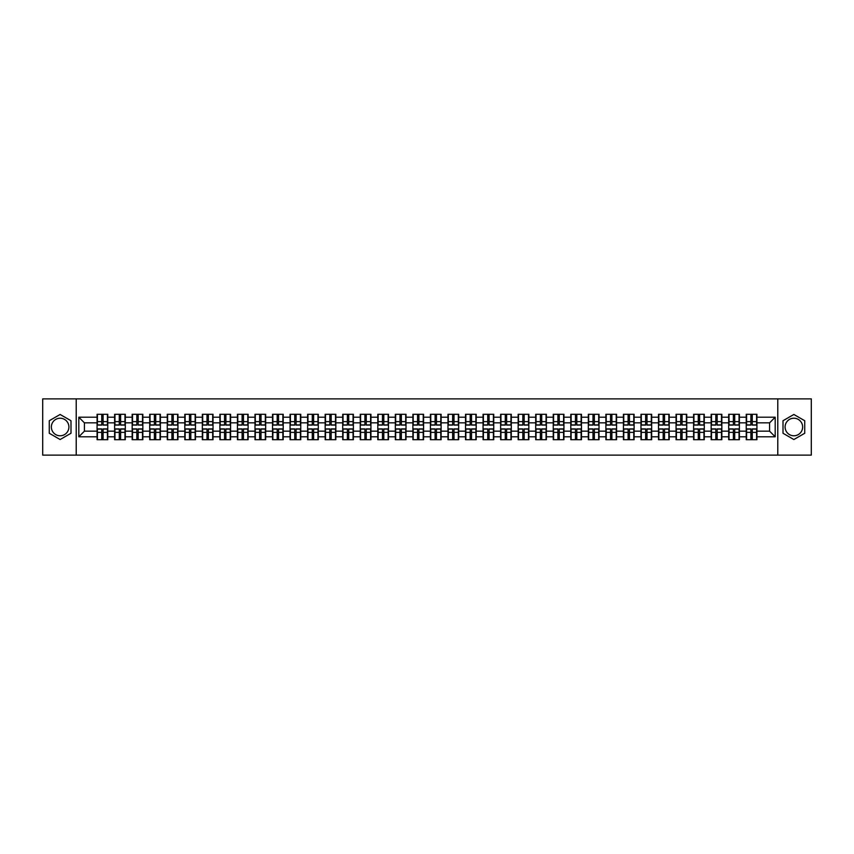 <?xml version="1.0" encoding="UTF-8"?>
<svg xmlns="http://www.w3.org/2000/svg" width="854" height="854" viewBox="0 0 854 854"><rect width="100%" height="100%" fill="white"/><g stroke="black" fill="none" stroke-linecap="round" stroke-linejoin="round"><path stroke-width="1.28" d="M793.868 418.225A8.775 8.775 0 0 0 785.093 427A8.775 8.775 0 0 0 793.868 435.775A8.775 8.775 0 0 0 802.643 427A8.775 8.775 0 0 0 793.868 418.225M60.132 435.775A8.775 8.775 0 0 1 51.357 427A8.775 8.775 0 0 1 60.132 418.225A8.775 8.775 0 0 1 68.907 427A8.775 8.775 0 0 1 60.132 435.775M777.78 455.118L811.3 455.118L811.3 398.882L777.78 398.882L777.78 455.118L76.219 455.118L76.219 398.882L42.7 398.882L42.7 455.118L76.219 455.118M777.78 398.882L76.219 398.882M769.571 431.163L769.571 422.837L756.922 422.837L756.922 431.163L769.571 431.163L775.197 436.789L775.197 417.211L756.922 417.211L756.922 414.286L746.236 414.286L746.236 422.837L739.383 422.837L739.383 431.163L746.236 431.163L746.236 422.837M775.197 436.789L756.922 436.789L756.922 439.714L746.236 439.714L746.236 436.789L739.383 436.789L739.383 439.714L728.697 439.714L728.697 436.789L721.833 436.789L721.833 439.714L711.147 439.714L711.147 436.789L704.283 436.789L704.283 439.714L693.608 439.714L693.608 436.789L686.744 436.789L686.744 439.714L676.058 439.714L676.058 436.789L669.194 436.789L669.194 439.714L658.509 439.714L658.509 436.789L651.655 436.789L651.655 439.714L640.97 439.714L640.97 436.789L634.106 436.789L634.106 439.714L623.42 439.714L623.42 436.789L616.567 436.789L616.567 439.714L605.881 439.714L605.881 436.789L599.017 436.789L599.017 439.714L588.331 439.714L588.331 436.789L581.478 436.789L581.478 439.714L570.792 439.714L570.792 436.789L563.928 436.789L563.928 439.714L553.243 439.714L553.243 436.789L546.379 436.789L546.379 439.714L535.704 439.714L535.704 436.789L528.839 436.789L528.839 439.714L518.154 439.714L518.154 436.789L511.29 436.789L511.29 439.714L500.615 439.714L500.615 436.789L493.751 436.789L493.751 439.714L483.065 439.714L483.065 436.789L476.201 436.789L476.201 439.714L465.515 439.714L465.515 436.789L458.662 436.789L458.662 439.714L447.976 439.714L447.976 436.789L441.112 436.789L441.112 439.714L430.427 439.714L430.427 436.789L423.573 436.789L423.573 439.714L412.888 439.714L412.888 436.789L406.024 436.789L406.024 439.714L395.338 439.714L395.338 436.789L388.485 436.789L388.485 439.714L377.799 439.714L377.799 436.789L370.935 436.789L370.935 439.714L360.249 439.714L360.249 436.789L353.385 436.789L353.385 439.714L342.71 439.714L342.71 436.789L335.846 436.789L335.846 439.714L325.161 439.714L325.161 436.789L318.296 436.789L318.296 439.714L307.621 439.714L307.621 436.789L300.757 436.789L300.757 439.714L290.072 439.714L290.072 436.789L283.208 436.789L283.208 439.714L272.522 439.714L272.522 436.789L265.669 436.789L265.669 439.714L254.983 439.714L254.983 436.789L248.119 436.789L248.119 439.714L237.433 439.714L237.433 436.789L230.58 436.789L230.58 439.714L219.894 439.714L219.894 436.789L213.03 436.789L213.03 439.714L202.345 439.714L202.345 436.789L195.491 436.789L195.491 439.714L184.806 439.714L184.806 436.789L177.942 436.789L177.942 439.714L167.256 439.714L167.256 436.789L160.392 436.789L160.392 439.714L149.717 439.714L149.717 436.789L142.853 436.789L142.853 439.714L132.167 439.714L132.167 436.789L125.303 436.789L125.303 439.714L114.617 439.714L114.617 436.789L107.764 436.789L107.764 439.714L97.078 439.714L97.078 436.789L78.803 436.789L78.803 417.211L97.078 417.211L97.078 422.837L84.429 422.837L84.429 431.163L97.078 431.163L97.078 422.837M746.236 417.211L739.383 417.211L739.383 414.286L728.697 414.286L728.697 417.211L721.833 417.211L721.833 414.286L711.147 414.286L711.147 417.211L704.283 417.211L704.283 414.286L693.608 414.286L693.608 417.211L686.744 417.211L686.744 414.286L676.058 414.286L676.058 417.211L669.194 417.211L669.194 414.286L658.509 414.286L658.509 417.211L651.655 417.211L651.655 414.286L640.97 414.286L640.97 417.211L634.106 417.211L634.106 414.286L623.42 414.286L623.42 417.211L616.567 417.211L616.567 414.286L605.881 414.286L605.881 417.211L599.017 417.211L599.017 414.286L588.331 414.286L588.331 417.211L581.478 417.211L581.478 414.286L570.792 414.286L570.792 417.211L563.928 417.211L563.928 414.286L553.243 414.286L553.243 417.211L546.379 417.211L546.379 414.286L535.704 414.286L535.704 417.211L528.839 417.211L528.839 414.286L518.154 414.286L518.154 417.211L511.29 417.211L511.29 414.286L500.615 414.286L500.615 417.211L493.751 417.211L493.751 414.286L483.065 414.286L483.065 417.211L476.201 417.211L476.201 414.286L465.515 414.286L465.515 417.211L458.662 417.211L458.662 414.286L447.976 414.286L447.976 417.211L441.112 417.211L441.112 414.286L430.427 414.286L430.427 417.211L423.573 417.211L423.573 414.286L412.888 414.286L412.888 417.211L406.024 417.211L406.024 414.286L395.338 414.286L395.338 417.211L388.485 417.211L388.485 414.286L377.799 414.286L377.799 417.211L370.935 417.211L370.935 414.286L360.249 414.286L360.249 417.211L353.385 417.211L353.385 414.286L342.71 414.286L342.71 417.211L335.846 417.211L335.846 414.286L325.161 414.286L325.161 417.211L318.296 417.211L318.296 414.286L307.621 414.286L307.621 417.211L300.757 417.211L300.757 414.286L290.072 414.286L290.072 417.211L283.208 417.211L283.208 414.286L272.522 414.286L272.522 417.211L265.669 417.211L265.669 414.286L254.983 414.286L254.983 417.211L248.119 417.211L248.119 414.286L237.433 414.286L237.433 417.211L230.58 417.211L230.58 414.286L219.894 414.286L219.894 417.211L213.03 417.211L213.03 414.286L202.345 414.286L202.345 417.211L195.491 417.211L195.491 414.286L184.806 414.286L184.806 417.211L177.942 417.211L177.942 414.286L167.256 414.286L167.256 417.211L160.392 417.211L160.392 414.286L149.717 414.286L149.717 417.211L142.853 417.211L142.853 414.286L132.167 414.286L132.167 417.211L125.303 417.211L125.303 414.286L114.617 414.286L114.617 417.211L107.764 417.211L107.764 414.286L97.078 414.286L97.078 417.211M746.236 431.163L746.236 436.789M739.383 431.163L739.383 436.789M739.383 417.211L739.383 422.837M721.833 431.163L728.697 431.163L728.697 422.837L721.833 422.837L721.833 436.789M728.697 431.163L728.697 436.789M728.697 417.211L728.697 422.837M721.833 417.211L721.833 422.837M704.283 431.163L711.147 431.163L711.147 422.837L704.283 422.837L704.283 436.789M711.147 431.163L711.147 436.789M711.147 417.211L711.147 422.837M704.283 417.211L704.283 422.837M686.744 431.163L693.608 431.163L693.608 422.837L686.744 422.837L686.744 436.789M693.608 431.163L693.608 436.789M693.608 417.211L693.608 422.837M686.744 417.211L686.744 422.837M669.194 431.163L676.058 431.163L676.058 422.837L669.194 422.837L669.194 436.789M676.058 431.163L676.058 436.789M676.058 417.211L676.058 422.837M669.194 417.211L669.194 422.837M651.655 431.163L658.509 431.163L658.509 422.837L651.655 422.837L651.655 436.789M658.509 431.163L658.509 436.789M658.509 417.211L658.509 422.837M651.655 417.211L651.655 422.837M634.106 431.163L640.97 431.163L640.97 422.837L634.106 422.837L634.106 436.789M640.97 431.163L640.97 436.789M640.97 417.211L640.97 422.837M634.106 417.211L634.106 422.837M616.567 431.163L623.42 431.163L623.42 422.837L616.567 422.837L616.567 436.789M623.42 431.163L623.42 436.789M623.42 417.211L623.42 422.837M616.567 417.211L616.567 422.837M599.017 431.163L605.881 431.163L605.881 422.837L599.017 422.837L599.017 436.789M605.881 431.163L605.881 436.789M605.881 417.211L605.881 422.837M599.017 417.211L599.017 422.837M581.478 431.163L588.331 431.163L588.331 422.837L581.478 422.837L581.478 436.789M588.331 431.163L588.331 436.789M588.331 417.211L588.331 422.837M581.478 417.211L581.478 422.837M563.928 431.163L570.792 431.163L570.792 422.837L563.928 422.837L563.928 436.789M570.792 431.163L570.792 436.789M570.792 417.211L570.792 422.837M563.928 417.211L563.928 422.837M546.379 431.163L553.243 431.163L553.243 422.837L546.379 422.837L546.379 436.789M553.243 431.163L553.243 436.789M553.243 417.211L553.243 422.837M546.379 417.211L546.379 422.837M528.839 431.163L535.704 431.163L535.704 422.837L528.839 422.837L528.839 436.789M535.704 431.163L535.704 436.789M535.704 417.211L535.704 422.837M528.839 417.211L528.839 422.837M511.29 431.163L518.154 431.163L518.154 422.837L511.29 422.837L511.29 436.789M518.154 431.163L518.154 436.789M518.154 417.211L518.154 422.837M511.29 417.211L511.29 422.837M493.751 431.163L500.615 431.163L500.615 422.837L493.751 422.837L493.751 436.789M500.615 431.163L500.615 436.789M500.615 417.211L500.615 422.837M493.751 417.211L493.751 422.837M476.201 431.163L483.065 431.163L483.065 422.837L476.201 422.837L476.201 436.789M483.065 431.163L483.065 436.789M483.065 417.211L483.065 422.837M476.201 417.211L476.201 422.837M458.662 431.163L465.515 431.163L465.515 422.837L458.662 422.837L458.662 436.789M465.515 431.163L465.515 436.789M465.515 417.211L465.515 422.837M458.662 417.211L458.662 422.837M441.112 431.163L447.976 431.163L447.976 422.837L441.112 422.837L441.112 436.789M447.976 431.163L447.976 436.789M447.976 417.211L447.976 422.837M441.112 417.211L441.112 422.837M423.573 431.163L430.427 431.163L430.427 422.837L423.573 422.837L423.573 436.789M430.427 431.163L430.427 436.789M430.427 417.211L430.427 422.837M423.573 417.211L423.573 422.837M406.024 431.163L412.888 431.163L412.888 422.837L406.024 422.837L406.024 436.789M412.888 431.163L412.888 436.789M412.888 417.211L412.888 422.837M406.024 417.211L406.024 422.837M388.485 431.163L395.338 431.163L395.338 422.837L388.485 422.837L388.485 436.789M395.338 431.163L395.338 436.789M395.338 417.211L395.338 422.837M388.485 417.211L388.485 422.837M370.935 431.163L377.799 431.163L377.799 422.837L370.935 422.837L370.935 436.789M377.799 431.163L377.799 436.789M377.799 417.211L377.799 422.837M370.935 417.211L370.935 422.837M353.385 431.163L360.249 431.163L360.249 422.837L353.385 422.837L353.385 436.789M360.249 431.163L360.249 436.789M360.249 417.211L360.249 422.837M353.385 417.211L353.385 422.837M335.846 431.163L342.71 431.163L342.71 422.837L335.846 422.837L335.846 436.789M342.71 431.163L342.71 436.789M342.71 417.211L342.71 422.837M335.846 417.211L335.846 422.837M318.296 431.163L325.161 431.163L325.161 422.837L318.296 422.837L318.296 436.789M325.161 431.163L325.161 436.789M325.161 417.211L325.161 422.837M318.296 417.211L318.296 422.837M300.757 431.163L307.621 431.163L307.621 422.837L300.757 422.837L300.757 436.789M307.621 431.163L307.621 436.789M307.621 417.211L307.621 422.837M300.757 417.211L300.757 422.837M283.208 431.163L290.072 431.163L290.072 422.837L283.208 422.837L283.208 436.789M290.072 431.163L290.072 436.789M290.072 417.211L290.072 422.837M283.208 417.211L283.208 422.837M265.669 431.163L272.522 431.163L272.522 422.837L265.669 422.837L265.669 436.789M272.522 431.163L272.522 436.789M272.522 417.211L272.522 422.837M265.669 417.211L265.669 422.837M248.119 431.163L254.983 431.163L254.983 422.837L248.119 422.837L248.119 436.789M254.983 431.163L254.983 436.789M254.983 417.211L254.983 422.837M248.119 417.211L248.119 422.837M230.58 431.163L237.433 431.163L237.433 422.837L230.58 422.837L230.58 436.789M237.433 431.163L237.433 436.789M237.433 417.211L237.433 422.837M230.58 417.211L230.58 422.837M213.03 431.163L219.894 431.163L219.894 422.837L213.03 422.837L213.03 436.789M219.894 431.163L219.894 436.789M219.894 417.211L219.894 422.837M213.03 417.211L213.03 422.837M195.491 431.163L202.345 431.163L202.345 422.837L195.491 422.837L195.491 436.789M202.345 431.163L202.345 436.789M202.345 417.211L202.345 422.837M195.491 417.211L195.491 422.837M177.942 431.163L184.806 431.163L184.806 422.837L177.942 422.837L177.942 436.789M184.806 431.163L184.806 436.789M184.806 417.211L184.806 422.837M177.942 417.211L177.942 422.837M160.392 431.163L167.256 431.163L167.256 422.837L160.392 422.837L160.392 436.789M167.256 431.163L167.256 436.789M167.256 417.211L167.256 422.837M160.392 417.211L160.392 422.837M142.853 431.163L149.717 431.163L149.717 422.837L142.853 422.837L142.853 436.789M149.717 431.163L149.717 436.789M149.717 417.211L149.717 422.837M142.853 417.211L142.853 422.837M125.303 431.163L132.167 431.163L132.167 422.837L125.303 422.837L125.303 436.789M132.167 431.163L132.167 436.789M132.167 417.211L132.167 422.837M125.303 417.211L125.303 422.837M107.764 431.163L114.617 431.163L114.617 422.837L107.764 422.837L107.764 436.789M114.617 431.163L114.617 436.789M114.617 417.211L114.617 422.837M107.764 417.211L107.764 422.837M97.078 431.163L97.078 436.789M84.429 431.163L78.803 436.789M78.803 417.211L84.429 422.837M756.922 431.163L756.922 436.789M756.922 417.211L756.922 422.837M775.197 417.211L769.571 422.837M60.132 414.468L49.276 420.734L49.276 433.266L60.132 439.532L70.989 433.266L70.989 420.734L60.132 414.468M783.011 433.266L793.868 439.532L804.724 433.266L804.724 420.734L793.868 414.468L783.011 420.734L783.011 433.266M107.423 414.286L107.423 425.089L103.099 425.089L103.099 414.286M101.743 414.286L101.743 425.089L97.42 425.089L97.42 414.286M101.743 415.749L103.099 415.749M103.099 419.912L101.743 419.912M97.42 439.714L97.42 428.911L101.743 428.911L101.743 439.714M103.099 439.714L103.099 428.911L107.423 428.911L107.423 439.714M103.099 438.251L101.743 438.251M101.743 434.088L103.099 434.088M124.972 414.286L124.972 425.089L120.638 425.089L120.638 414.286M119.293 414.286L119.293 425.089L114.959 425.089L114.959 414.286M119.293 415.749L120.638 415.749M120.638 419.912L119.293 419.912M142.511 414.286L142.511 425.089L138.188 425.089L138.188 414.286M136.832 414.286L136.832 425.089L132.509 425.089L132.509 414.286M136.832 415.749L138.188 415.749M138.188 419.912L136.832 419.912M160.061 414.286L160.061 425.089L155.727 425.089L155.727 414.286M154.382 414.286L154.382 425.089L150.048 425.089L150.048 414.286M154.382 415.749L155.727 415.749M155.727 419.912L154.382 419.912M177.6 414.286L177.6 425.089L173.277 425.089L173.277 414.286M171.921 414.286L171.921 425.089L167.597 425.089L167.597 414.286M171.921 415.749L173.277 415.749M173.277 419.912L171.921 419.912M195.15 414.286L195.15 425.089L190.816 425.089L190.816 414.286M189.471 414.286L189.471 425.089L185.137 425.089L185.137 414.286M189.471 415.749L190.816 415.749M190.816 419.912L189.471 419.912M114.959 439.714L114.959 428.911L119.293 428.911L119.293 439.714M120.638 439.714L120.638 428.911L124.972 428.911L124.972 439.714M120.638 438.251L119.293 438.251M119.293 434.088L120.638 434.088M132.509 439.714L132.509 428.911L136.832 428.911L136.832 439.714M138.188 439.714L138.188 428.911L142.511 428.911L142.511 439.714M138.188 438.251L136.832 438.251M136.832 434.088L138.188 434.088M150.048 439.714L150.048 428.911L154.382 428.911L154.382 439.714M155.727 439.714L155.727 428.911L160.061 428.911L160.061 439.714M155.727 438.251L154.382 438.251M154.382 434.088L155.727 434.088M167.597 439.714L167.597 428.911L171.921 428.911L171.921 439.714M173.277 439.714L173.277 428.911L177.6 428.911L177.6 439.714M173.277 438.251L171.921 438.251M171.921 434.088L173.277 434.088M185.137 439.714L185.137 428.911L189.471 428.911L189.471 439.714M190.816 439.714L190.816 428.911L195.15 428.911L195.15 439.714M190.816 438.251L189.471 438.251M189.471 434.088L190.816 434.088M212.689 414.286L212.689 425.089L208.365 425.089L208.365 414.286M207.01 414.286L207.01 425.089L202.686 425.089L202.686 414.286M207.01 415.749L208.365 415.749M208.365 419.912L207.01 419.912M202.686 439.714L202.686 428.911L207.01 428.911L207.01 439.714M208.365 439.714L208.365 428.911L212.689 428.911L212.689 439.714M208.365 438.251L207.01 438.251M207.01 434.088L208.365 434.088M230.238 414.286L230.238 425.089L225.904 425.089L225.904 414.286M224.559 414.286L224.559 425.089L220.225 425.089L220.225 414.286M224.559 415.749L225.904 415.749M225.904 419.912L224.559 419.912M220.225 439.714L220.225 428.911L224.559 428.911L224.559 439.714M225.904 439.714L225.904 428.911L230.238 428.911L230.238 439.714M225.904 438.251L224.559 438.251M224.559 434.088L225.904 434.088M247.788 414.286L247.788 425.089L243.454 425.089L243.454 414.286M242.109 414.286L242.109 425.089L237.775 425.089L237.775 414.286M242.109 415.749L243.454 415.749M243.454 419.912L242.109 419.912M237.775 439.714L237.775 428.911L242.109 428.911L242.109 439.714M243.454 439.714L243.454 428.911L247.788 428.911L247.788 439.714M243.454 438.251L242.109 438.251M242.109 434.088L243.454 434.088M265.327 414.286L265.327 425.089L261.004 425.089L261.004 414.286M259.648 414.286L259.648 425.089L255.314 425.089L255.314 414.286M259.648 415.749L261.004 415.749M261.004 419.912L259.648 419.912M255.314 439.714L255.314 428.911L259.648 428.911L259.648 439.714M261.004 439.714L261.004 428.911L265.327 428.911L265.327 439.714M261.004 438.251L259.648 438.251M259.648 434.088L261.004 434.088M282.877 414.286L282.877 425.089L278.543 425.089L278.543 414.286M277.198 414.286L277.198 425.089L272.864 425.089L272.864 414.286M277.198 415.749L278.543 415.749M278.543 419.912L277.198 419.912M272.864 439.714L272.864 428.911L277.198 428.911L277.198 439.714M278.543 439.714L278.543 428.911L282.877 428.911L282.877 439.714M278.543 438.251L277.198 438.251M277.198 434.088L278.543 434.088M300.416 414.286L300.416 425.089L296.092 425.089L296.092 414.286M294.737 414.286L294.737 425.089L290.413 425.089L290.413 414.286M294.737 415.749L296.092 415.749M296.092 419.912L294.737 419.912M290.413 439.714L290.413 428.911L294.737 428.911L294.737 439.714M296.092 439.714L296.092 428.911L300.416 428.911L300.416 439.714M296.092 438.251L294.737 438.251M294.737 434.088L296.092 434.088M317.966 414.286L317.966 425.089L313.631 425.089L313.631 414.286M312.286 414.286L312.286 425.089L307.952 425.089L307.952 414.286M312.286 415.749L313.631 415.749M313.631 419.912L312.286 419.912M307.952 439.714L307.952 428.911L312.286 428.911L312.286 439.714M313.631 439.714L313.631 428.911L317.966 428.911L317.966 439.714M313.631 438.251L312.286 438.251M312.286 434.088L313.631 434.088M335.505 414.286L335.505 425.089L331.181 425.089L331.181 414.286M329.825 414.286L329.825 425.089L325.502 425.089L325.502 414.286M329.825 415.749L331.181 415.749M331.181 419.912L329.825 419.912M325.502 439.714L325.502 428.911L329.825 428.911L329.825 439.714M331.181 439.714L331.181 428.911L335.505 428.911L335.505 439.714M331.181 438.251L329.825 438.251M329.825 434.088L331.181 434.088M353.054 414.286L353.054 425.089L348.72 425.089L348.72 414.286M347.375 414.286L347.375 425.089L343.041 425.089L343.041 414.286M347.375 415.749L348.72 415.749M348.72 419.912L347.375 419.912M343.041 439.714L343.041 428.911L347.375 428.911L347.375 439.714M348.72 439.714L348.72 428.911L353.054 428.911L353.054 439.714M348.72 438.251L347.375 438.251M347.375 434.088L348.72 434.088M370.593 414.286L370.593 425.089L366.27 425.089L366.27 414.286M364.914 414.286L364.914 425.089L360.591 425.089L360.591 414.286M364.914 415.749L366.27 415.749M366.27 419.912L364.914 419.912M360.591 439.714L360.591 428.911L364.914 428.911L364.914 439.714M366.27 439.714L366.27 428.911L370.593 428.911L370.593 439.714M366.27 438.251L364.914 438.251M364.914 434.088L366.27 434.088M388.143 414.286L388.143 425.089L383.809 425.089L383.809 414.286M382.464 414.286L382.464 425.089L378.13 425.089L378.13 414.286M382.464 415.749L383.809 415.749M383.809 419.912L382.464 419.912M378.13 439.714L378.13 428.911L382.464 428.911L382.464 439.714M383.809 439.714L383.809 428.911L388.143 428.911L388.143 439.714M383.809 438.251L382.464 438.251M382.464 434.088L383.809 434.088M405.693 414.286L405.693 425.089L401.359 425.089L401.359 414.286M400.003 414.286L400.003 425.089L395.68 425.089L395.68 414.286M400.003 415.749L401.359 415.749M401.359 419.912L400.003 419.912M395.68 439.714L395.68 428.911L400.003 428.911L400.003 439.714M401.359 439.714L401.359 428.911L405.693 428.911L405.693 439.714M401.359 438.251L400.003 438.251M400.003 434.088L401.359 434.088M423.232 414.286L423.232 425.089L418.898 425.089L418.898 414.286M417.553 414.286L417.553 425.089L413.219 425.089L413.219 414.286M417.553 415.749L418.898 415.749M418.898 419.912L417.553 419.912M413.219 439.714L413.219 428.911L417.553 428.911L417.553 439.714M418.898 439.714L418.898 428.911L423.232 428.911L423.232 439.714M418.898 438.251L417.553 438.251M417.553 434.088L418.898 434.088M440.781 414.286L440.781 425.089L436.447 425.089L436.447 414.286M435.102 414.286L435.102 425.089L430.768 425.089L430.768 414.286M435.102 415.749L436.447 415.749M436.447 419.912L435.102 419.912M430.768 439.714L430.768 428.911L435.102 428.911L435.102 439.714M436.447 439.714L436.447 428.911L440.781 428.911L440.781 439.714M436.447 438.251L435.102 438.251M435.102 434.088L436.447 434.088M458.32 414.286L458.32 425.089L453.997 425.089L453.997 414.286M452.641 414.286L452.641 425.089L448.307 425.089L448.307 414.286M452.641 415.749L453.997 415.749M453.997 419.912L452.641 419.912M448.307 439.714L448.307 428.911L452.641 428.911L452.641 439.714M453.997 439.714L453.997 428.911L458.32 428.911L458.32 439.714M453.997 438.251L452.641 438.251M452.641 434.088L453.997 434.088M475.87 414.286L475.87 425.089L471.536 425.089L471.536 414.286M470.191 414.286L470.191 425.089L465.857 425.089L465.857 414.286M470.191 415.749L471.536 415.749M471.536 419.912L470.191 419.912M465.857 439.714L465.857 428.911L470.191 428.911L470.191 439.714M471.536 439.714L471.536 428.911L475.87 428.911L475.87 439.714M471.536 438.251L470.191 438.251M470.191 434.088L471.536 434.088M493.409 414.286L493.409 425.089L489.086 425.089L489.086 414.286M487.73 414.286L487.73 425.089L483.407 425.089L483.407 414.286M487.73 415.749L489.086 415.749M489.086 419.912L487.73 419.912M483.407 439.714L483.407 428.911L487.73 428.911L487.73 439.714M489.086 439.714L489.086 428.911L493.409 428.911L493.409 439.714M489.086 438.251L487.73 438.251M487.73 434.088L489.086 434.088M510.959 414.286L510.959 425.089L506.625 425.089L506.625 414.286M505.28 414.286L505.28 425.089L500.946 425.089L500.946 414.286M505.28 415.749L506.625 415.749M506.625 419.912L505.28 419.912M500.946 439.714L500.946 428.911L505.28 428.911L505.28 439.714M506.625 439.714L506.625 428.911L510.959 428.911L510.959 439.714M506.625 438.251L505.28 438.251M505.28 434.088L506.625 434.088M528.498 414.286L528.498 425.089L524.175 425.089L524.175 414.286M522.819 414.286L522.819 425.089L518.495 425.089L518.495 414.286M522.819 415.749L524.175 415.749M524.175 419.912L522.819 419.912M518.495 439.714L518.495 428.911L522.819 428.911L522.819 439.714M524.175 439.714L524.175 428.911L528.498 428.911L528.498 439.714M524.175 438.251L522.819 438.251M522.819 434.088L524.175 434.088M546.048 414.286L546.048 425.089L541.714 425.089L541.714 414.286M540.368 414.286L540.368 425.089L536.034 425.089L536.034 414.286M540.368 415.749L541.714 415.749M541.714 419.912L540.368 419.912M536.034 439.714L536.034 428.911L540.368 428.911L540.368 439.714M541.714 439.714L541.714 428.911L546.048 428.911L546.048 439.714M541.714 438.251L540.368 438.251M540.368 434.088L541.714 434.088M563.587 414.286L563.587 425.089L559.263 425.089L559.263 414.286M557.908 414.286L557.908 425.089L553.584 425.089L553.584 414.286M557.908 415.749L559.263 415.749M559.263 419.912L557.908 419.912M553.584 439.714L553.584 428.911L557.908 428.911L557.908 439.714M559.263 439.714L559.263 428.911L563.587 428.911L563.587 439.714M559.263 438.251L557.908 438.251M557.908 434.088L559.263 434.088M581.136 414.286L581.136 425.089L576.802 425.089L576.802 414.286M575.457 414.286L575.457 425.089L571.123 425.089L571.123 414.286M575.457 415.749L576.802 415.749M576.802 419.912L575.457 419.912M571.123 439.714L571.123 428.911L575.457 428.911L575.457 439.714M576.802 439.714L576.802 428.911L581.136 428.911L581.136 439.714M576.802 438.251L575.457 438.251M575.457 434.088L576.802 434.088M598.686 414.286L598.686 425.089L594.352 425.089L594.352 414.286M592.996 414.286L592.996 425.089L588.673 425.089L588.673 414.286M592.996 415.749L594.352 415.749M594.352 419.912L592.996 419.912M588.673 439.714L588.673 428.911L592.996 428.911L592.996 439.714M594.352 439.714L594.352 428.911L598.686 428.911L598.686 439.714M594.352 438.251L592.996 438.251M592.996 434.088L594.352 434.088M616.225 414.286L616.225 425.089L611.891 425.089L611.891 414.286M610.546 414.286L610.546 425.089L606.212 425.089L606.212 414.286M610.546 415.749L611.891 415.749M611.891 419.912L610.546 419.912M606.212 439.714L606.212 428.911L610.546 428.911L610.546 439.714M611.891 439.714L611.891 428.911L616.225 428.911L616.225 439.714M611.891 438.251L610.546 438.251M610.546 434.088L611.891 434.088M633.775 414.286L633.775 425.089L629.441 425.089L629.441 414.286M628.096 414.286L628.096 425.089L623.762 425.089L623.762 414.286M628.096 415.749L629.441 415.749M629.441 419.912L628.096 419.912M623.762 439.714L623.762 428.911L628.096 428.911L628.096 439.714M629.441 439.714L629.441 428.911L633.775 428.911L633.775 439.714M629.441 438.251L628.096 438.251M628.096 434.088L629.441 434.088M651.314 414.286L651.314 425.089L646.99 425.089L646.99 414.286M645.635 414.286L645.635 425.089L641.311 425.089L641.311 414.286M645.635 415.749L646.99 415.749M646.99 419.912L645.635 419.912M641.311 439.714L641.311 428.911L645.635 428.911L645.635 439.714M646.99 439.714L646.99 428.911L651.314 428.911L651.314 439.714M646.99 438.251L645.635 438.251M645.635 434.088L646.99 434.088M668.863 414.286L668.863 425.089L664.529 425.089L664.529 414.286M663.184 414.286L663.184 425.089L658.85 425.089L658.85 414.286M663.184 415.749L664.529 415.749M664.529 419.912L663.184 419.912M658.85 439.714L658.85 428.911L663.184 428.911L663.184 439.714M664.529 439.714L664.529 428.911L668.863 428.911L668.863 439.714M664.529 438.251L663.184 438.251M663.184 434.088L664.529 434.088M686.402 414.286L686.402 425.089L682.079 425.089L682.079 414.286M680.723 414.286L680.723 425.089L676.4 425.089L676.4 414.286M680.723 415.749L682.079 415.749M682.079 419.912L680.723 419.912M676.4 439.714L676.4 428.911L680.723 428.911L680.723 439.714M682.079 439.714L682.079 428.911L686.402 428.911L686.402 439.714M682.079 438.251L680.723 438.251M680.723 434.088L682.079 434.088M703.952 414.286L703.952 425.089L699.618 425.089L699.618 414.286M698.273 414.286L698.273 425.089L693.939 425.089L693.939 414.286M698.273 415.749L699.618 415.749M699.618 419.912L698.273 419.912M693.939 439.714L693.939 428.911L698.273 428.911L698.273 439.714M699.618 439.714L699.618 428.911L703.952 428.911L703.952 439.714M699.618 438.251L698.273 438.251M698.273 434.088L699.618 434.088M721.491 414.286L721.491 425.089L717.168 425.089L717.168 414.286M715.812 414.286L715.812 425.089L711.489 425.089L711.489 414.286M715.812 415.749L717.168 415.749M717.168 419.912L715.812 419.912M711.489 439.714L711.489 428.911L715.812 428.911L715.812 439.714M717.168 439.714L717.168 428.911L721.491 428.911L721.491 439.714M717.168 438.251L715.812 438.251M715.812 434.088L717.168 434.088M739.041 414.286L739.041 425.089L734.707 425.089L734.707 414.286M733.362 414.286L733.362 425.089L729.028 425.089L729.028 414.286M733.362 415.749L734.707 415.749M734.707 419.912L733.362 419.912M729.028 439.714L729.028 428.911L733.362 428.911L733.362 439.714M734.707 439.714L734.707 428.911L739.041 428.911L739.041 439.714M734.707 438.251L733.362 438.251M733.362 434.088L734.707 434.088M756.58 414.286L756.58 425.089L752.257 425.089L752.257 414.286M750.901 414.286L750.901 425.089L746.577 425.089L746.577 414.286M750.901 415.749L752.257 415.749M752.257 419.912L750.901 419.912M746.577 439.714L746.577 428.911L750.901 428.911L750.901 439.714M752.257 439.714L752.257 428.911L756.58 428.911L756.58 439.714M752.257 438.251L750.901 438.251M750.901 434.088L752.257 434.088M101.743 421.62L97.42 421.62M101.743 424.94L97.42 424.94M107.423 421.62L103.099 421.62M107.423 424.94L103.099 424.94M103.099 432.38L107.423 432.38M103.099 429.06L107.423 429.06M97.42 432.38L101.743 432.38M97.42 429.06L101.743 429.06M119.293 421.62L114.959 421.62M119.293 424.94L114.959 424.94M124.972 421.62L120.638 421.62M124.972 424.94L120.638 424.94M136.832 421.62L132.509 421.62M136.832 424.94L132.509 424.94M142.511 421.62L138.188 421.62M142.511 424.94L138.188 424.94M154.382 421.62L150.048 421.62M154.382 424.94L150.048 424.94M160.061 421.62L155.727 421.62M160.061 424.94L155.727 424.94M171.921 421.62L167.597 421.62M171.921 424.94L167.597 424.94M177.6 421.62L173.277 421.62M177.6 424.94L173.277 424.94M189.471 421.62L185.137 421.62M189.471 424.94L185.137 424.94M195.15 421.62L190.816 421.62M195.15 424.94L190.816 424.94M120.638 432.38L124.972 432.38M120.638 429.06L124.972 429.06M114.959 432.38L119.293 432.38M114.959 429.06L119.293 429.06M138.188 432.38L142.511 432.38M138.188 429.06L142.511 429.06M132.509 432.38L136.832 432.38M132.509 429.06L136.832 429.06M155.727 432.38L160.061 432.38M155.727 429.06L160.061 429.06M150.048 432.38L154.382 432.38M150.048 429.06L154.382 429.06M173.277 432.38L177.6 432.38M173.277 429.06L177.6 429.06M167.597 432.38L171.921 432.38M167.597 429.06L171.921 429.06M190.816 432.38L195.15 432.38M190.816 429.06L195.15 429.06M185.137 432.38L189.471 432.38M185.137 429.06L189.471 429.06M207.01 421.62L202.686 421.62M207.01 424.94L202.686 424.94M212.689 421.62L208.365 421.62M212.689 424.94L208.365 424.94M208.365 432.38L212.689 432.38M208.365 429.06L212.689 429.06M202.686 432.38L207.01 432.38M202.686 429.06L207.01 429.06M224.559 421.62L220.225 421.62M224.559 424.94L220.225 424.94M230.238 421.62L225.904 421.62M230.238 424.94L225.904 424.94M225.904 432.38L230.238 432.38M225.904 429.06L230.238 429.06M220.225 432.38L224.559 432.38M220.225 429.06L224.559 429.06M242.109 421.62L237.775 421.62M242.109 424.94L237.775 424.94M247.788 421.62L243.454 421.62M247.788 424.94L243.454 424.94M243.454 432.38L247.788 432.38M243.454 429.06L247.788 429.06M237.775 432.38L242.109 432.38M237.775 429.06L242.109 429.06M259.648 421.62L255.314 421.62M259.648 424.94L255.314 424.94M265.327 421.62L261.004 421.62M265.327 424.94L261.004 424.94M261.004 432.38L265.327 432.38M261.004 429.06L265.327 429.06M255.314 432.38L259.648 432.38M255.314 429.06L259.648 429.06M277.198 421.62L272.864 421.62M277.198 424.94L272.864 424.94M282.877 421.62L278.543 421.62M282.877 424.94L278.543 424.94M278.543 432.38L282.877 432.38M278.543 429.06L282.877 429.06M272.864 432.38L277.198 432.38M272.864 429.06L277.198 429.06M294.737 421.62L290.413 421.62M294.737 424.94L290.413 424.94M300.416 421.62L296.092 421.62M300.416 424.94L296.092 424.94M296.092 432.38L300.416 432.38M296.092 429.06L300.416 429.06M290.413 432.38L294.737 432.38M290.413 429.06L294.737 429.06M312.286 421.62L307.952 421.62M312.286 424.94L307.952 424.94M317.966 421.62L313.631 421.62M317.966 424.94L313.631 424.94M313.631 432.38L317.966 432.38M313.631 429.06L317.966 429.06M307.952 432.38L312.286 432.38M307.952 429.06L312.286 429.06M329.825 421.62L325.502 421.62M329.825 424.94L325.502 424.94M335.505 421.62L331.181 421.62M335.505 424.94L331.181 424.94M331.181 432.38L335.505 432.38M331.181 429.06L335.505 429.06M325.502 432.38L329.825 432.38M325.502 429.06L329.825 429.06M347.375 421.62L343.041 421.62M347.375 424.94L343.041 424.94M353.054 421.62L348.72 421.62M353.054 424.94L348.72 424.94M348.72 432.38L353.054 432.38M348.72 429.06L353.054 429.06M343.041 432.38L347.375 432.38M343.041 429.06L347.375 429.06M364.914 421.62L360.591 421.62M364.914 424.94L360.591 424.94M370.593 421.62L366.27 421.62M370.593 424.94L366.27 424.94M366.27 432.38L370.593 432.38M366.27 429.06L370.593 429.06M360.591 432.38L364.914 432.38M360.591 429.06L364.914 429.06M382.464 421.62L378.13 421.62M382.464 424.94L378.13 424.94M388.143 421.62L383.809 421.62M388.143 424.94L383.809 424.94M383.809 432.38L388.143 432.38M383.809 429.06L388.143 429.06M378.13 432.38L382.464 432.38M378.13 429.06L382.464 429.06M400.003 421.62L395.68 421.62M400.003 424.94L395.68 424.94M405.693 421.62L401.359 421.62M405.693 424.94L401.359 424.94M401.359 432.38L405.693 432.38M401.359 429.06L405.693 429.06M395.68 432.38L400.003 432.38M395.68 429.06L400.003 429.06M417.553 421.62L413.219 421.62M417.553 424.94L413.219 424.94M423.232 421.62L418.898 421.62M423.232 424.94L418.898 424.94M418.898 432.38L423.232 432.38M418.898 429.06L423.232 429.06M413.219 432.38L417.553 432.38M413.219 429.06L417.553 429.06M435.102 421.62L430.768 421.62M435.102 424.94L430.768 424.94M440.781 421.62L436.447 421.62M440.781 424.94L436.447 424.94M436.447 432.38L440.781 432.38M436.447 429.06L440.781 429.06M430.768 432.38L435.102 432.38M430.768 429.06L435.102 429.06M452.641 421.62L448.307 421.62M452.641 424.94L448.307 424.94M458.32 421.62L453.997 421.62M458.32 424.94L453.997 424.94M453.997 432.38L458.32 432.38M453.997 429.06L458.32 429.06M448.307 432.38L452.641 432.38M448.307 429.06L452.641 429.06M470.191 421.62L465.857 421.62M470.191 424.94L465.857 424.94M475.87 421.62L471.536 421.62M475.87 424.94L471.536 424.94M471.536 432.38L475.87 432.38M471.536 429.06L475.87 429.06M465.857 432.38L470.191 432.38M465.857 429.06L470.191 429.06M487.73 421.62L483.407 421.62M487.73 424.94L483.407 424.94M493.409 421.62L489.086 421.62M493.409 424.94L489.086 424.94M489.086 432.38L493.409 432.38M489.086 429.06L493.409 429.06M483.407 432.38L487.73 432.38M483.407 429.06L487.73 429.06M505.28 421.62L500.946 421.62M505.28 424.94L500.946 424.94M510.959 421.62L506.625 421.62M510.959 424.94L506.625 424.94M506.625 432.38L510.959 432.38M506.625 429.06L510.959 429.06M500.946 432.38L505.28 432.38M500.946 429.06L505.28 429.06M522.819 421.62L518.495 421.62M522.819 424.94L518.495 424.94M528.498 421.62L524.175 421.62M528.498 424.94L524.175 424.94M524.175 432.38L528.498 432.38M524.175 429.06L528.498 429.06M518.495 432.38L522.819 432.38M518.495 429.06L522.819 429.06M540.368 421.62L536.034 421.62M540.368 424.94L536.034 424.94M546.048 421.62L541.714 421.62M546.048 424.94L541.714 424.94M541.714 432.38L546.048 432.38M541.714 429.06L546.048 429.06M536.034 432.38L540.368 432.38M536.034 429.06L540.368 429.06M557.908 421.62L553.584 421.62M557.908 424.94L553.584 424.94M563.587 421.62L559.263 421.62M563.587 424.94L559.263 424.94M559.263 432.38L563.587 432.38M559.263 429.06L563.587 429.06M553.584 432.38L557.908 432.38M553.584 429.06L557.908 429.06M575.457 421.62L571.123 421.62M575.457 424.94L571.123 424.94M581.136 421.62L576.802 421.62M581.136 424.94L576.802 424.94M576.802 432.38L581.136 432.38M576.802 429.06L581.136 429.06M571.123 432.38L575.457 432.38M571.123 429.06L575.457 429.06M592.996 421.62L588.673 421.62M592.996 424.94L588.673 424.94M598.686 421.62L594.352 421.62M598.686 424.94L594.352 424.94M594.352 432.38L598.686 432.38M594.352 429.06L598.686 429.06M588.673 432.38L592.996 432.38M588.673 429.06L592.996 429.06M610.546 421.62L606.212 421.62M610.546 424.94L606.212 424.94M616.225 421.62L611.891 421.62M616.225 424.94L611.891 424.94M611.891 432.38L616.225 432.38M611.891 429.06L616.225 429.06M606.212 432.38L610.546 432.38M606.212 429.06L610.546 429.06M628.096 421.62L623.762 421.62M628.096 424.94L623.762 424.94M633.775 421.62L629.441 421.62M633.775 424.94L629.441 424.94M629.441 432.38L633.775 432.38M629.441 429.06L633.775 429.06M623.762 432.38L628.096 432.38M623.762 429.06L628.096 429.06M645.635 421.62L641.311 421.62M645.635 424.94L641.311 424.94M651.314 421.62L646.99 421.62M651.314 424.94L646.99 424.94M646.99 432.38L651.314 432.38M646.99 429.06L651.314 429.06M641.311 432.38L645.635 432.38M641.311 429.06L645.635 429.06M663.184 421.62L658.85 421.62M663.184 424.94L658.85 424.94M668.863 421.62L664.529 421.62M668.863 424.94L664.529 424.94M664.529 432.38L668.863 432.38M664.529 429.06L668.863 429.06M658.85 432.38L663.184 432.38M658.85 429.06L663.184 429.06M680.723 421.62L676.4 421.62M680.723 424.94L676.4 424.94M686.402 421.62L682.079 421.62M686.402 424.94L682.079 424.94M682.079 432.38L686.402 432.38M682.079 429.06L686.402 429.06M676.4 432.38L680.723 432.38M676.4 429.06L680.723 429.06M698.273 421.62L693.939 421.62M698.273 424.94L693.939 424.94M703.952 421.62L699.618 421.62M703.952 424.94L699.618 424.94M699.618 432.38L703.952 432.38M699.618 429.06L703.952 429.06M693.939 432.38L698.273 432.38M693.939 429.06L698.273 429.06M715.812 421.62L711.489 421.62M715.812 424.94L711.489 424.94M721.491 421.62L717.168 421.62M721.491 424.94L717.168 424.94M717.168 432.38L721.491 432.38M717.168 429.06L721.491 429.06M711.489 432.38L715.812 432.38M711.489 429.06L715.812 429.06M733.362 421.62L729.028 421.62M733.362 424.94L729.028 424.94M739.041 421.62L734.707 421.62M739.041 424.94L734.707 424.94M734.707 432.38L739.041 432.38M734.707 429.06L739.041 429.06M729.028 432.38L733.362 432.38M729.028 429.06L733.362 429.06M750.901 421.62L746.577 421.62M750.901 424.94L746.577 424.94M756.58 421.62L752.257 421.62M756.58 424.94L752.257 424.94M752.257 432.38L756.58 432.38M752.257 429.06L756.58 429.06M746.577 432.38L750.901 432.38M746.577 429.06L750.901 429.06"/></g></svg>
